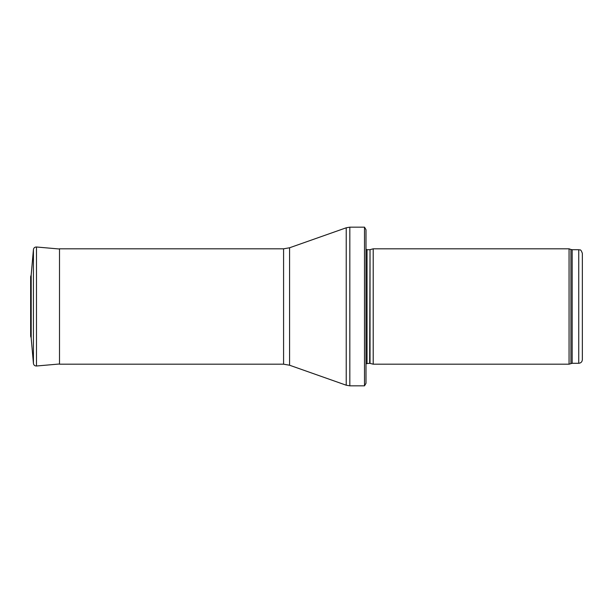 <?xml version="1.0" encoding="UTF-8"?>
<svg xmlns="http://www.w3.org/2000/svg" width="613" height="613" viewBox="0 0 613 613"><rect width="100%" height="100%" fill="white"/><g stroke="black" fill="none" stroke-linecap="round" stroke-linejoin="round"><path stroke-width="0.92" d="M578.741 363.294L578.741 249.706C579.844 250.479 580.503 248.227 582.35 253.315L582.35 359.685C582.135 361.877 580.932 363.08 578.741 363.294L572.167 363.294L569.056 364.191L373.21 364.191L373.21 248.809L569.056 248.809L569.056 364.191M370.03 363.34L370.03 249.66L369.654 363.294L373.21 364.191M369.654 363.294L365.999 363.724M364.505 385.83L364.505 227.17L365.999 229.691L365.999 383.309L364.505 385.83L349.824 385.83L346.222 385.209L289.581 365.225L283.581 364.191L59.499 364.191L59.499 248.809L283.581 248.809L283.581 364.191M59.499 249.008L36.474 247.001C34.749 247.008 33.738 247.859 33.431 249.545L31.186 275.068M30.65 336.353L30.65 276.647L31.186 274.976L31.186 338.024L30.665 336.024M578.741 249.706L572.167 249.706L572.167 363.294M572.167 249.706L570.933 249.491L570.933 363.509M369.654 249.706L367.026 249.706L367.026 363.294M364.505 227.17L349.824 227.17L349.824 385.83M283.581 248.809L289.581 247.775L346.222 227.791L346.222 385.209M289.581 247.775L289.581 365.225M31.186 274.976L33.431 249.545L33.431 363.455L31.186 338.024M36.474 247.001L36.474 365.999L59.499 363.992M570.933 249.491L569.056 248.809M370.03 249.66L373.21 248.809M367.026 249.706L365.999 249.276M346.222 227.791L349.824 227.17M36.474 365.999C34.749 365.992 33.738 365.141 33.431 363.455"/></g></svg>
